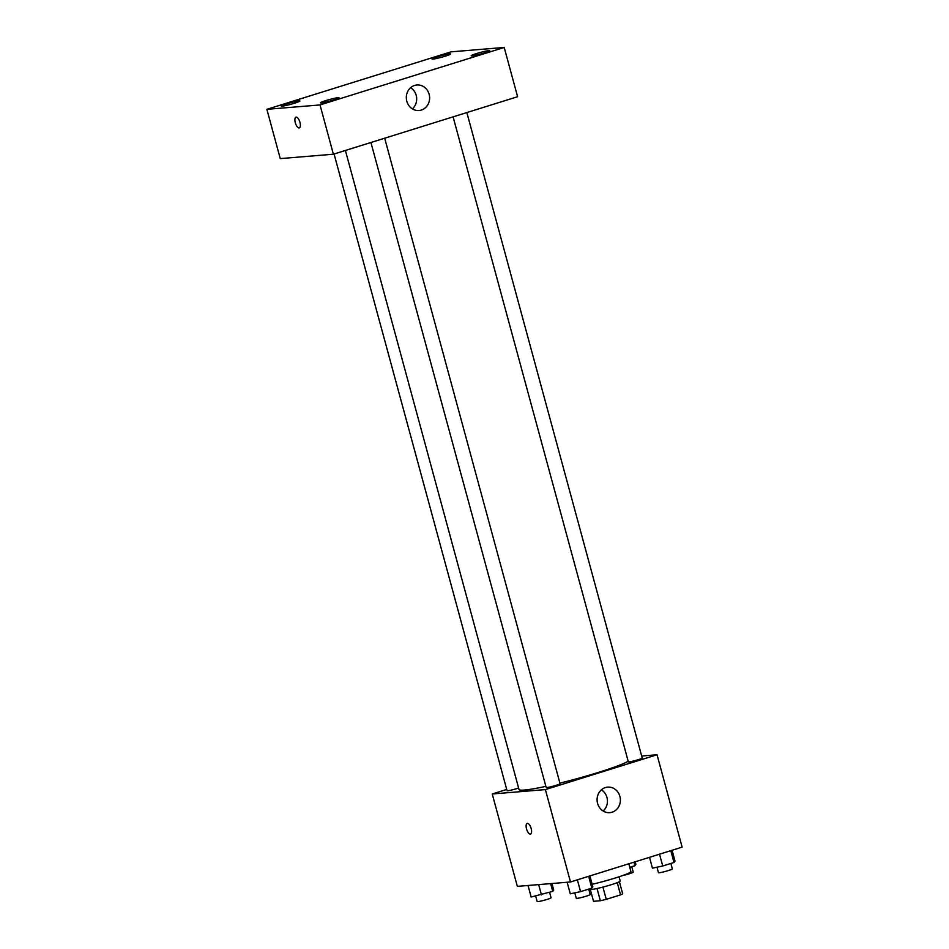 <?xml version="1.0" encoding="UTF-8"?>
<svg xmlns="http://www.w3.org/2000/svg" width="949" height="949" viewBox="0 0 949 949"><rect width="100%" height="100%" fill="white"/><g stroke="black" fill="none" stroke-linecap="round" stroke-linejoin="round"><path stroke-width="1.42" d="M617.265 882.665L620.575 894.871L606.257 899.344A15.22 1.257 -15.2 0 1 600.349 900.743L593.528 901.313L590.349 889.616M620.575 894.871A15.22 1.257 -15.2 0 0 622.674 893.78L619.4 881.716M619.056 876.793L620.207 881.028A16.014 1.329 164.8 0 1 605.106 886.508A16.014 1.329 164.8 0 1 589.305 889.427L589.187 888.964M602.935 887.09L606.257 899.344M597.028 888.501L600.349 900.743M592.164 884.29A28.826 2.396 -15.2 0 0 630.895 871.514L628.796 863.78M641.666 756.021L657.028 754.752L682.129 847.137L570.491 881.977L517.347 886.366L492.246 793.981L506.719 789.461M345.4 150.464L519.008 789.473A57.64 4.781 -15.2 0 0 545.865 786.365M559.898 783.115A57.64 4.781 -15.2 0 0 628.179 761.276M657.028 754.752L545.39 789.592L492.246 793.981M370.929 142.492L546.161 787.456A7.201 0.593 -15.2 0 0 553.267 786.152A7.201 0.593 -15.2 0 0 560.052 783.684L384.689 138.21M334.072 153.999L507.051 790.683A7.201 0.593 -15.2 0 0 511.226 790.114A7.201 0.593 -15.2 0 0 518.617 788.014M466.849 112.563L642.224 758.037A7.201 0.593 164.8 0 1 636.886 760.102A7.201 0.593 164.8 0 1 628.997 761.881A7.201 0.593 164.8 0 1 628.333 761.81L453.1 116.857M545.39 789.592L570.491 881.977M619.899 796.401A12.812 11.649 -94.7 0 1 609.792 812.652A12.812 11.649 -94.7 0 1 597.135 800.849A12.812 11.649 -94.7 0 1 607.68 787.124A12.812 11.649 -94.7 0 1 619.899 796.401M530.527 834.088A5.599 2.289 72.7 0 1 530.325 834.124A5.599 2.289 72.7 0 1 526.6 829.177A5.599 2.289 72.7 0 1 527.193 823.388A5.599 2.289 72.7 0 1 531.037 828.062A5.599 2.289 72.7 0 1 530.527 834.088A5.599 2.289 72.7 0 1 530.325 834.124A5.599 2.289 72.7 0 1 526.612 829.177A5.599 2.289 72.7 0 1 527.193 823.388M601.393 789.829A12.812 11.649 -94.7 0 1 606.957 797.468A12.812 11.649 -94.7 0 1 603.137 811.015M517.596 96.727L333.396 154.213L280.263 158.602L266.871 109.325L451.072 51.839L504.216 47.45L517.596 96.727M504.216 47.45L320.015 104.936L266.871 109.325M320.015 104.936L333.396 154.213M299.303 127.878A5.599 2.289 72.7 0 1 299.101 127.913A5.599 2.289 72.7 0 1 295.376 122.967A5.599 2.289 72.7 0 1 295.958 117.178A5.599 2.289 72.7 0 1 299.813 121.852A5.599 2.289 72.7 0 1 299.291 127.878A5.599 2.289 72.7 0 1 299.089 127.913A5.599 2.289 72.7 0 1 295.376 122.967A5.599 2.289 72.7 0 1 295.958 117.178M414.63 85.434A12.812 11.649 -94.7 0 1 416.919 84.983A12.812 11.649 -94.7 0 1 429.577 96.786A12.812 11.649 -94.7 0 1 419.031 110.511A12.812 11.649 -94.7 0 1 406.528 99.977A12.812 11.649 -94.7 0 1 414.63 85.434M333.728 99.965A9.609 0.795 -15.2 0 0 339.018 97.771A9.609 0.795 -15.2 0 0 338.117 97.676A9.609 0.795 -15.2 0 0 327.595 100.06A9.609 0.795 -15.2 0 0 320.477 102.812A9.609 0.795 -15.2 0 0 333.728 99.965M484.441 52.93A9.609 0.795 -15.2 0 0 489.731 50.736A9.609 0.795 -15.2 0 0 488.83 50.641A9.609 0.795 -15.2 0 0 478.308 53.025A9.609 0.795 -15.2 0 0 471.178 55.777A9.609 0.795 -15.2 0 0 484.441 52.93M445.33 56.157A9.609 0.795 -15.2 0 0 450.609 53.963A9.609 0.795 -15.2 0 0 449.719 53.868A9.609 0.795 -15.2 0 0 439.197 56.264A9.609 0.795 -15.2 0 0 432.068 59.004A9.609 0.795 -15.2 0 0 445.33 56.157M294.617 103.192A9.609 0.795 -15.2 0 0 299.908 100.997A9.609 0.795 -15.2 0 0 299.006 100.902A9.609 0.795 -15.2 0 0 288.484 103.299A9.609 0.795 -15.2 0 0 281.367 106.039A9.609 0.795 -15.2 0 0 294.617 103.192M410.62 87.688A12.812 11.649 -94.7 0 1 412.376 108.886M672.058 850.28L675 861.111L674.015 862.487L662.734 866.01L652.438 868.157L649.496 857.315M670.801 850.672L674.015 862.487M659.519 854.195L662.734 866.01M656.969 867.208L658.452 872.677A7.201 0.593 -15.2 0 0 665.557 871.372A7.201 0.593 -15.2 0 0 672.343 868.904L670.872 863.471M589.898 875.915L592.84 886.757L591.844 888.134L580.563 891.657L570.278 893.792L567.146 882.25M588.641 876.318L591.844 888.134M577.36 879.83L580.563 891.657M574.797 892.855L576.28 898.323A7.201 0.593 -15.2 0 0 583.386 897.007A7.201 0.593 -15.2 0 0 590.183 894.551L588.7 889.118M635.201 861.787L635.889 864.337L634.905 865.713L629.756 867.327M633.944 862.178L634.905 865.713M622.829 875.488A7.201 0.593 -15.2 0 0 629.839 873.59A7.201 0.593 -15.2 0 0 633.232 872.131L631.749 866.698M551.962 883.507L553.73 889.984L552.733 891.36L531.167 897.019L528.035 885.476M550.634 883.614L552.733 891.36M538.664 884.598L541.452 894.883M535.687 896.081L537.17 901.55A7.201 0.593 -15.2 0 0 544.275 900.233A7.201 0.593 -15.2 0 0 551.072 897.778L549.59 892.345"/></g></svg>
